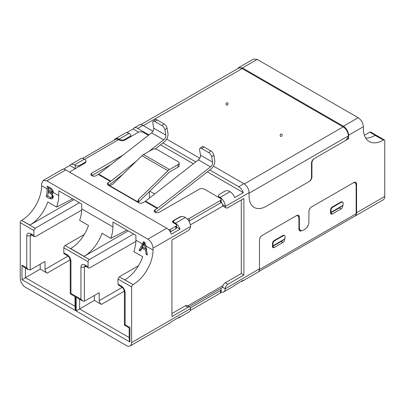 <?xml version="1.0" encoding="UTF-8"?>
<svg xmlns="http://www.w3.org/2000/svg" width="405" height="405" viewBox="0 0 405 405"><rect width="100%" height="100%" fill="white"/><g stroke="black" fill="none" stroke-linecap="round" stroke-linejoin="round"><path stroke-width="0.61" d="M298.936 229.306L300.637 230.288A6.131 3.539 120 0 1 299.366 227.483L299.366 216.974A3.675 2.121 -60 0 0 298.606 215.288A3.675 2.121 -60 0 0 296.769 215.47L262.096 235.487A3.675 2.121 -60 0 0 259.494 239.993L259.494 268.768L225.251 288.785A7.356 4.247 -120 0 1 223.732 291.904L233.7 286.148A7.356 4.247 -120 0 0 234.642 285.201L243.314 280.194A7.356 4.247 60 0 1 242.367 281.146A7.356 4.247 60 0 1 241.071 281.49M242.367 281.146L257.97 272.135A7.356 4.247 -120 0 0 259.494 268.768M185.379 217.47L175.411 223.226L174.545 222.725A3.063 1.772 0 0 1 173.649 221.474A3.063 1.772 0 0 1 174.545 220.224L179.744 217.222A3.675 2.121 180 0 1 184.948 217.222L185.379 217.47A7.356 4.247 60 0 1 190.578 226.228L190.573 226.486A3.675 2.121 -60 0 1 187.981 230.734L171.943 239.993L171.943 316.563L187.981 307.304A3.675 2.121 120 0 1 189.818 307.122A3.675 2.121 120 0 1 190.573 308.559L131.635 342.584A7.356 4.247 60 0 1 130.111 345.956L170.419 322.684A7.356 4.247 -120 0 0 171.366 321.732L180.033 316.73A7.356 4.247 60 0 1 179.091 317.677A7.356 4.247 60 0 1 177.795 318.021M189.196 306.762L221.636 288.031A4.906 2.83 -120 0 0 222.401 287.14L223.003 285.586L187.758 305.932M130.111 345.956A7.356 4.247 60 0 1 126.436 345.592L25.449 287.287A7.356 4.247 60 0 1 20.25 278.275L20.25 222.628A1.838 1.063 -60 0 1 21.551 220.376L35.205 228.258L33.904 230.511L33.904 235.518L34.41 236.641L35.63 236.525L81.699 210.114M190.573 308.559L190.578 308.802A7.356 4.247 60 0 1 189.059 311.921L179.091 317.677M241.289 199.954L241.289 273.522L225.256 282.781A3.675 2.121 120 0 0 223.003 285.586M225.256 282.781L227.853 284.285A3.675 2.121 120 0 0 225.261 288.532M221.206 292.056A7.356 4.247 -120 0 0 223.732 291.904M189.818 307.122L187.221 305.623A3.675 2.121 120 0 0 185.379 305.805L171.943 313.561M241.289 273.522L243.891 275.025L243.891 198.455L227.853 207.714A3.675 2.121 -60 0 1 226.015 207.897L223.413 206.393A3.675 2.121 -60 0 1 223.003 206.008L222.401 204.565A4.906 2.83 -120 0 0 221.191 202.1M131.635 342.584L131.635 286.937L117.987 279.055L119.283 276.802L133.083 284.599L124.846 279.845A28.193 16.281 120 0 0 142.702 256.755L133.817 251.626C135.23 247.404 135.923 243.592 135.898 240.185L142.489 243.987L139.072 250.249L140.373 250.994L142.023 248.103L145.719 250.234L146.038 254.269L147.334 255.018L145.866 245.936L144.869 242.458L143.492 241.663L142.489 243.987M121.738 287.059L118.493 285.186L117.987 284.062L117.987 279.055M117.987 284.062L121.227 285.94C123.591 287.555 124.892 289.808 125.13 292.693L125.13 324.719C124.193 325.255 124.193 325.255 125.125 324.719L129.904 327.473C128.967 328.015 128.967 328.015 129.904 327.473L129.904 341.977L129.185 339.562L129.185 327.888L124.411 325.129L124.416 291.61M129.904 341.977L76.16 310.949L76.16 296.445L80.934 299.199L80.934 267.178C81.157 264.581 82.458 263.832 84.832 264.926L88.077 266.799A2.45 1.417 120 0 0 88.589 267.923A2.45 1.417 120 0 0 89.809 267.801L135.872 241.39M133.604 234.004L89.378 259.534A1.838 1.063 120 0 0 88.077 261.787L88.077 266.799M63.808 252.786L67.053 254.659L67.564 255.778L64.314 253.91A2.45 1.417 -60 0 1 63.808 252.786L63.808 247.774A1.838 1.063 -60 0 1 65.109 245.521L84.336 234.424M67.053 254.659C69.412 256.279 70.713 258.532 70.951 261.417L70.951 293.438C70.019 293.979 70.019 293.979 70.951 293.438L75.725 296.192C74.793 296.733 74.793 296.733 75.725 296.192L75.725 310.701L75.011 308.286L75.011 296.607L70.237 293.853L70.237 260.334M75.725 310.701L21.981 279.673L21.981 265.164L26.755 267.923L26.755 235.897C26.978 233.3 28.279 232.551 30.659 233.644L33.904 235.518M227.853 284.285L243.891 275.025M226.015 207.897A3.675 2.121 -60 0 1 225.261 206.454L225.251 206.211A7.356 4.247 -120 0 0 220.052 197.453L219.621 197.205A3.675 2.121 180 0 1 218.543 195.701A3.675 2.121 180 0 1 219.621 194.197L224.821 191.195A3.063 1.772 180 0 1 229.154 191.195L230.02 191.697L220.052 197.453M365.705 138.09A28.193 16.281 120 0 0 375.07 135.381L383.449 140.049A1.838 1.063 -60 0 1 384.37 139.958A1.838 1.063 -60 0 1 384.75 140.803L384.75 196.455A7.356 4.247 60 0 1 383.226 199.822L355.053 216.083A7.356 4.247 -120 0 0 356.577 212.716L384.75 196.455M383.302 140.135A28.193 16.281 -60 0 1 369.208 141.532A28.193 16.281 -60 0 1 363.366 128.623L363.366 126.724L348.604 135.245C348.28 131.433 346.543 128.431 343.405 126.239L358.167 117.713C361.306 119.9 363.042 122.907 363.366 126.724M347.46 138.09L348.604 138.748L348.604 135.245M348.604 138.748L314.538 158.416A3.675 2.121 120 0 0 311.936 162.921L311.936 176.934A3.675 2.121 -60 0 1 309.334 181.44L266.429 206.211A24.518 14.155 -60 0 1 254.168 207.426A24.518 14.155 -60 0 1 249.09 196.202A24.518 14.155 120 0 0 254.168 207.426A24.518 14.155 120 0 0 266.429 206.211L308.904 181.688A3.675 2.121 120 0 0 311.506 177.182L311.506 163.169A3.675 2.121 -60 0 1 314.103 158.669L345.308 140.651A3.675 2.121 120 0 0 347.91 136.146L348.346 135.898A7.356 4.247 60 0 0 343.141 126.886L242.16 68.587A7.356 4.247 -120 0 0 238.479 68.222L140.687 124.679M213.45 166.116L243.891 183.688A7.356 4.247 -120 0 1 249.09 192.699L249.09 196.202L249.09 193.2L347.91 136.146M300.637 230.288A6.131 3.539 120 0 0 303.699 229.984L304.57 229.483A6.131 3.539 120 0 0 308.904 221.975L308.904 211.466A3.675 2.121 -60 0 1 311.506 206.96L353.98 182.442A3.675 2.121 -60 0 1 355.818 182.26A3.675 2.121 -60 0 1 356.577 183.941L356.577 212.716M354.41 182.62A3.675 2.121 120 0 0 354.38 182.245M297.199 215.647A3.675 2.121 120 0 0 297.169 215.273M284.634 239.092L284.634 239.492A2.45 1.417 -60 0 1 282.898 242.494L274.231 247.501A2.45 1.417 -60 0 1 273.005 247.622A2.45 1.417 -60 0 1 272.494 246.498L281.166 241.496L272.494 246.498L272.494 243.496A2.45 1.417 -60 0 1 274.231 240.494L282.898 235.487A2.45 1.417 -60 0 1 284.123 235.366L284.558 235.619A2.45 1.417 -60 0 1 285.064 236.738L285.064 238.742L272.494 246.098M342.711 205.563L342.711 205.963A2.45 1.417 -60 0 1 340.975 208.965L332.308 213.967A2.45 1.417 -60 0 1 331.082 214.088A2.45 1.417 -60 0 1 330.571 212.969L339.243 207.962L330.571 212.969L330.571 209.967A2.45 1.417 -60 0 1 332.308 206.96L340.975 201.958A2.45 1.417 -60 0 1 342.2 201.837L342.635 202.085A2.45 1.417 -60 0 1 343.141 203.209L343.141 205.214L330.571 212.569M148.407 135.321L143.34 132.394A3.675 2.121 180 0 0 138.14 132.394L124.705 140.15L124.705 139.401A3.675 2.121 180 0 1 119.5 139.401L119.07 139.148A7.356 4.247 -120 0 0 115.39 138.783A7.356 4.247 -120 0 0 114.251 140.11M126.654 132.688L133.083 128.972L138.606 132.167M154.685 193.995L149.754 191.145M230.02 191.697A7.356 4.247 -120 0 1 234.642 197.62L243.314 192.613L207.38 171.867M193.372 163.782L160.572 144.843M70.748 164.557L80.716 158.806A7.356 4.247 -120 0 1 84.397 159.17L84.827 159.418A3.675 2.121 180 0 1 85.906 160.922A3.675 2.121 180 0 1 84.827 162.42L79.628 165.422A3.063 1.772 0 0 1 75.295 165.422L75.295 168.677L69.802 165.508A7.356 4.247 60 0 1 70.748 164.557A7.356 4.247 60 0 1 74.429 164.921L75.295 165.422M81.724 208.904L112.929 226.921C112.919 230.521 112.225 234.338 110.849 238.363L101.964 233.234A28.193 16.281 -60 0 1 84.108 256.325L70.672 248.564A28.193 16.281 120 0 0 88.528 225.474L79.643 220.345C81.056 216.128 81.749 212.311 81.724 208.904L81.724 204.049L58.75 190.79L58.75 195.64C58.781 199.042 58.087 202.859 56.67 207.082L47.785 201.953A28.193 16.281 -60 0 1 29.929 225.043L21.551 220.376M21.698 220.29A28.193 16.281 120 0 0 41.634 185.758L47.193 188.968A28.193 16.281 -60 0 1 46.216 196.638L49.471 198.516L52.199 198.982L53.298 197.124L51.941 193.631L52.696 193.458L53.303 192.188C53.06 190.223 52.103 188.806 50.438 187.94L47.193 186.067L47.193 188.968M145.866 245.936L153.019 250.067L153.019 248.164C152.705 244.367 150.969 241.36 147.82 239.158L46.833 180.853L43.158 180.488L41.634 183.855L41.634 185.758M153.019 250.067A28.193 16.281 -60 0 1 133.083 284.599M132.936 284.685A1.838 1.063 120 0 0 131.635 286.937M26.755 235.897L30.218 235.902L30.734 234.581M26.755 267.923L28.492 269.75L30.223 269.927L45.011 261.448L45.011 269.386L68.025 256.102M21.981 265.164L23.718 266.996L28.492 269.75M21.981 279.673L40.186 269.102L40.186 264.212M80.934 267.178L84.397 267.184L84.913 265.857M80.934 299.199L82.666 301.031L84.397 301.204L99.19 292.724L99.19 300.667L122.204 287.378M76.16 296.445L77.892 298.272L82.666 301.031M76.16 310.949L94.365 300.383L94.365 295.488M124.705 139.401L129.904 136.399A3.063 1.772 0 0 0 130.8 135.143A3.063 1.772 0 0 0 129.904 133.893L129.038 133.397A7.356 4.247 -120 0 0 125.358 133.032L115.39 138.783M133.083 128.972A7.356 4.247 60 0 1 134.03 128.026A7.356 4.247 60 0 1 137.705 128.39L148.959 134.885M134.03 128.026L139.229 125.023A7.356 4.247 60 0 1 142.904 125.388L152.974 131.2M354.522 216.316A7.356 4.247 -120 0 0 355.053 216.083M238.737 67.569L253.505 59.044L257.18 59.408L242.418 67.934L238.737 67.569L237.715 68.663M209.775 169.999L238.692 186.695A7.356 4.247 60 0 1 243.314 192.613M274.231 240.494L274.661 240.742A2.45 1.417 -60 0 0 272.93 243.744L272.93 245.749M282.898 242.494L281.166 241.496L285.064 238.742M274.661 240.742L283.333 235.74A2.45 1.417 -60 0 1 284.558 235.619M332.308 206.96L332.743 207.213A2.45 1.417 -60 0 0 331.007 210.215L331.007 212.215M340.975 208.965L339.243 207.962L343.141 205.214M332.743 207.213L341.41 202.206A2.45 1.417 -60 0 1 342.635 202.085M195.767 161.914L162.967 142.975M43.158 180.488L62.081 169.563A7.356 4.247 60 0 1 65.757 169.928L166.744 228.233A7.356 4.247 60 0 1 171.366 234.151L180.033 229.149L175.846 226.729M149.404 198.116L149.404 191.484M84.108 256.325L128.188 230.875M63.372 169.219L69.802 165.508M175.411 223.226A7.356 4.247 60 0 1 180.033 229.149M70.192 259.853L47.177 273.142L40.186 269.102M124.37 291.134L101.356 304.418L94.365 300.383M383.449 140.049L369.795 132.167L370.717 132.076L384.37 139.958M166.642 139.092L199.781 158.223M126.841 230.096L110.849 238.363M29.929 225.043L74.009 199.594M53.156 192.942L51.941 193.631M53.055 197.959L51.713 197.382M50.974 197.645L49.471 198.516M47.795 195.726L46.216 196.638M48.316 192.218L48.316 186.715M147.243 253.57L146.038 254.269M146.731 249.652L145.719 250.234M146.63 249.1L145.785 248.614M143.178 247.435L142.023 248.103M141.436 249.186L139.072 250.249M141.173 249.035L144.17 242.053M47.177 273.142C45.871 272.226 45.147 270.975 45.011 269.386M101.356 304.418C100.05 303.507 99.326 302.251 99.19 300.667M369.795 132.167L364.384 135.295M135.898 240.185L135.898 235.33L112.929 222.067L112.929 226.921M35.205 228.258L79.426 202.723M72.662 198.82L56.67 207.082M53.328 196.385L51.43 197.549L50.539 197.574L47.734 196.015L48.296 192.228L50.21 193.332C51.622 194.061 52.245 195.083 52.078 196.4L51.425 197.549M51.344 192.552L52.473 193.322M53.182 191.302L52.878 191.823L51.217 192.537L48.382 191.023L48.413 187.925L50.063 188.882C51.238 189.358 51.906 190.269 52.083 191.606L51.734 192.481M138.51 265.7L119.283 276.802M53.222 195.736L52.078 196.4M51.45 192.613L50.21 193.332M49.38 191.6L48.296 192.228M53.101 191.018L52.083 191.606M49.415 187.348L48.413 187.925M146.448 248.235L145.501 248.781L142.545 247.07L144.18 243.218L144.955 242.767M144.18 243.218L145.501 248.781M257.18 59.408L358.167 117.713M242.418 67.934L343.405 126.239M353.702 182.599A6.131 3.539 120 0 1 354.876 182.888A6.131 3.539 120 0 1 356.147 185.692L356.147 213.719A4.906 2.83 60 0 1 355.129 215.966L258.436 271.79M308.316 224.826A3.675 2.121 -60 0 1 306.742 227.554M301.811 230.572L301.533 230.734A3.675 2.121 -60 0 1 299.695 230.916A3.675 2.121 -60 0 1 298.936 229.235L298.936 218.725A6.131 3.539 120 0 0 297.665 215.916A6.131 3.539 120 0 0 296.49 215.632M261.22 236.166A6.131 3.539 120 0 0 259.645 238.894M310.63 207.644A6.131 3.539 120 0 0 309.055 210.372M299.047 230.04A3.675 2.121 120 0 0 299.74 229.767M227.539 102.845A1.225 0.992 107.5 0 1 226.476 105.042A1.225 0.992 107.5 0 1 227.539 102.845M281.713 134.126A1.225 0.992 107.5 0 1 280.655 136.323A1.225 0.992 107.5 0 1 281.713 134.126M170.642 231.736L170.642 229.23L175.846 226.228A2.45 1.417 -0 0 0 176.565 225.231L176.565 227.731A2.45 1.417 180 0 1 175.846 228.734L170.642 231.736A2.45 1.417 180 0 1 170.297 231.903M110.783 164.703L91.763 175.684L91.763 173.183A3.063 1.772 180 0 0 90.867 174.433A3.063 1.772 180 0 0 92.755 176.069A3.063 1.772 180 0 0 96.096 175.684L98.263 174.433A3.675 2.121 120 0 0 98.714 174.125L110.854 181.131A3.675 2.121 -60 0 1 110.398 181.44L108.231 182.69L108.231 185.191L110.398 183.941A6.743 3.893 120 0 0 111.228 183.379L123.16 174.064M188.932 221.14A2.45 1.417 180 0 0 189.282 220.973L220.487 202.956A2.45 1.417 180 0 0 221.206 201.958L221.206 199.452A2.45 1.417 180 0 0 220.487 198.455L204.449 189.196A3.675 2.121 180 0 0 199.25 189.196L159.378 212.215A3.063 1.772 180 0 1 156.036 212.6A3.063 1.772 180 0 1 154.143 210.965A3.063 1.772 180 0 1 155.039 209.714L155.039 212.215L157.211 210.965A6.743 3.893 120 0 0 158.036 210.403L210.904 169.113A6.743 3.893 120 0 0 214.772 160.507L213.87 155.11A3.675 1.721 -128 0 0 210.818 150.913L208.681 152.579L201.751 148.579L203.882 146.909A3.675 1.721 -128 0 0 202.07 146.711L199.938 148.377A3.675 1.721 52 0 1 201.751 148.579M176.565 225.231A2.45 1.417 -0 0 0 175.846 224.228L173.244 222.725A2.45 1.417 180 0 1 172.525 221.727A2.45 1.417 180 0 1 173.244 220.725L179.744 216.969A2.45 1.417 180 0 1 182.108 216.604M187.171 218.872A2.45 1.417 -0 0 0 189.282 218.472L220.487 200.455A2.45 1.417 180 0 0 221.206 199.452M145.071 201.457A3.675 2.121 120 0 0 145.527 201.148L157.661 208.155A3.675 2.121 -60 0 1 157.211 208.464L145.071 201.457L142.904 202.708A3.063 1.772 180 0 1 138.571 202.708L108.231 185.191L109.583 185.591L137.786 201.872L137.675 201.26L138.571 199.402L167.969 170.743A6.743 3.893 -60 0 1 169.518 169.548L178.053 164.622A3.675 2.121 -0 0 0 179.126 163.119L179.126 165.62A3.675 2.121 -0 0 1 178.053 167.123L169.518 172.049A3.675 2.121 -60 0 0 168.672 172.702L138.211 202.459M137.786 201.872L138.571 202.708M108.231 185.191A3.063 1.772 180 0 1 107.335 183.941A3.063 1.772 180 0 1 108.231 182.69M179.126 163.119A3.675 2.121 -0 0 0 178.053 161.62L157.246 149.607A3.675 2.121 -0 0 0 152.047 149.607L143.517 154.533A6.743 3.893 120 0 0 141.963 155.728L112.565 184.386L109.583 185.591M123.069 155.105L91.763 173.183M124.705 140.15A3.675 2.121 180 0 1 119.5 140.15L119.5 139.401M85.906 160.922L85.906 161.671A3.675 2.121 180 0 1 84.827 163.169L84.827 162.42M70.313 172.429L70.313 172.56A3.675 2.121 180 0 1 70.313 172.429A3.675 2.121 180 0 1 71.391 170.93L84.827 163.169M170.642 229.23A2.45 1.417 180 0 1 168.531 229.63M82.433 158.477L115.572 139.345A6.131 3.539 -120 0 1 118.635 139.649L119.5 140.15M157.211 208.464L155.039 209.714M148.873 151.44L163.721 139.841L151.586 132.835L98.714 174.125M110.854 181.131L136.257 161.291M157.661 208.155L210.529 166.87L198.394 159.864L145.527 201.148M190.431 307.891L220.487 290.537A2.45 1.417 -0 0 0 221.206 289.54A2.45 1.417 -0 0 0 220.619 288.618M151.586 132.835A3.675 2.121 120 0 0 153.692 128.142L165.832 135.148A3.675 2.121 -60 0 1 163.721 139.841M155.231 149.015L164.096 142.089A6.743 3.893 120 0 0 167.964 133.483L167.062 128.086L164.926 129.752A3.675 1.721 -128 0 0 161.873 125.555L154.938 121.551A3.675 1.721 52 0 0 153.131 121.353A3.675 1.721 52 0 0 152.791 122.745L153.692 128.142M164.926 129.752L165.832 135.148M198.394 159.864A3.675 2.121 120 0 0 200.505 155.166L212.64 162.172A3.675 2.121 -60 0 1 210.529 166.87M199.938 148.377A3.675 1.721 52 0 0 199.599 149.774L200.505 155.166M213.87 155.11L211.734 156.781L212.64 162.172M190.239 310.508L220.487 293.043A2.45 1.417 -0 0 0 221.206 292.04L221.206 289.54M154.938 121.551L157.074 119.885A3.675 1.721 -128 0 0 155.262 119.683L153.131 121.353M167.062 128.086A3.675 1.721 -128 0 0 164.01 123.889L161.873 125.555M211.734 156.781A3.675 1.721 -128 0 0 208.681 152.579M157.074 119.885L164.01 123.889M203.882 146.909L210.818 150.913M222.401 287.14L225.251 288.785M187.981 307.304L185.379 305.805M223.003 206.008L190.406 224.831M88.077 261.787L63.808 247.774M33.904 230.511L20.25 222.628M225.251 206.211L222.401 204.565M249.09 192.699L225.261 206.454M190.573 226.486L153.019 248.164M30.659 233.644L31.165 234.768L34.41 236.641M30.223 269.927L30.218 235.902L31.686 235.067M75.011 306.286L25.449 277.673L25.449 267.999M70.951 261.417L70.237 260.415C69.787 258.086 68.896 256.542 67.564 255.778M89.378 259.534L65.109 245.521M84.832 264.926L85.344 266.05L88.589 267.923M84.397 301.204L84.397 267.184L85.86 266.348M129.185 337.562L79.623 308.949L79.628 299.275M125.13 292.693L124.411 291.691C123.965 289.367 123.074 287.818 121.738 287.054L121.227 285.94M219.621 197.954L219.621 197.205M119.07 139.148L129.038 133.397M142.904 125.388L137.705 128.39M356.577 183.941L355.276 183.192M299.366 227.483L298.936 227.23M299.366 216.974L298.07 216.219M238.692 186.695L243.891 183.688M311.506 176.686L311.936 176.934M311.936 162.921L311.536 162.689M272.93 243.744L272.494 243.496M282.898 235.487L283.333 235.74M331.007 210.215L330.571 209.967M340.975 201.958L341.41 202.206M129.904 137.148L129.904 136.399M84.397 159.17L74.429 164.921M46.833 180.853L65.757 169.928M53.283 192.486L58.75 195.64M166.744 228.233L147.82 239.158M79.628 166.177L79.628 165.422M174.545 222.725L174.545 223.479M51.035 188.32L50.063 188.882M145.628 245.106L144.813 245.572M48.413 189.672L52.073 191.788M143.628 244.645L144.737 245.288M242.16 68.587L143.34 125.636M244.306 183.951L343.141 126.886M356.147 213.719L259.448 269.548M301.102 230.485L301.533 230.734M342.422 205.796L342.711 205.963M330.571 212.969L332.308 213.967M284.34 239.325L284.634 239.492M272.494 246.498L274.231 247.501M175.846 226.228L175.846 228.734M173.244 220.725L173.244 222.725M179.744 217.222L179.744 216.969M189.282 220.973L189.282 218.472M220.487 202.956L220.487 200.455M138.571 199.402L138.571 202.049M118.635 139.649L84.61 159.292M110.398 181.44L98.263 174.433M178.053 167.123L178.053 164.622M167.969 170.743L141.963 155.728M169.518 169.548L143.517 154.533M220.487 290.537L220.487 293.043M30.826 234.515L31.17 234.763M85.004 265.791L85.344 266.044M218.543 195.701L218.543 197.331M130.8 135.143L130.8 136.632M173.649 221.474L173.649 222.958M354.876 182.888L354.041 182.407M297.665 215.916L296.83 215.435"/></g></svg>
